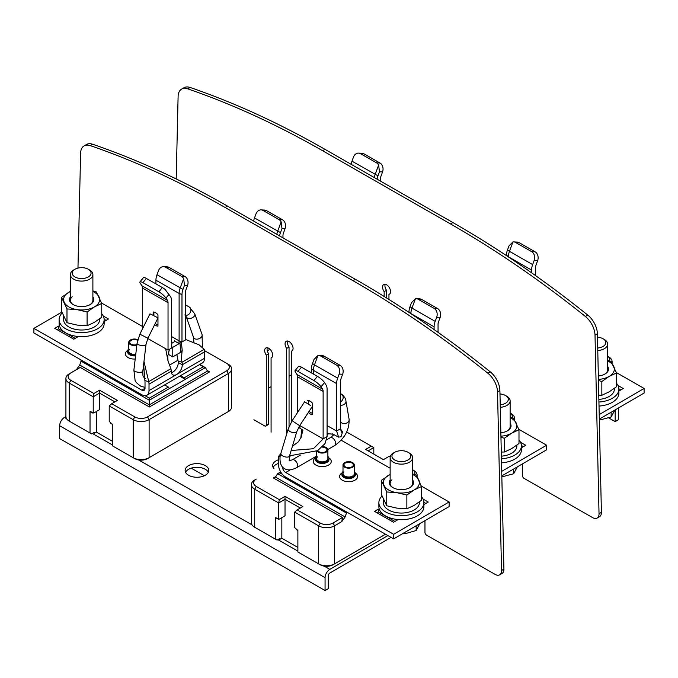 <?xml version="1.0" encoding="UTF-8"?>
<svg xmlns="http://www.w3.org/2000/svg" width="678" height="678" viewBox="0 0 678 678"><rect width="100%" height="100%" fill="white"/><g stroke="black" fill="none" stroke-linecap="round" stroke-linejoin="round"><path stroke-width="1.02" d="M386.536 297.956L386.536 290.277A5.627 3.263 59.8 0 1 384.935 285.684A5.627 3.263 59.8 0 1 385.18 284.251M597.165 518.051L599.547 516.661A9.009 5.221 -120.2 0 0 601.403 512.348L597.394 333.762A16.882 9.789 -120.2 0 0 587.75 315.084A969.65 562.215 -120.2 0 0 452.887 222.554L324.982 149.338A969.65 562.215 -120.2 0 0 190.12 87.47A16.882 9.789 -120.2 0 0 183.967 87.742L181.585 89.123A16.882 9.789 59.8 0 1 187.738 88.852A969.65 562.215 59.8 0 1 322.601 150.719L450.506 223.935A969.65 562.215 59.8 0 1 585.377 316.473A16.882 9.789 59.8 0 1 595.013 335.152L599.03 513.738A9.009 5.221 59.8 0 1 597.165 518.051A9.009 5.221 59.8 0 1 592.631 517.619L524.052 478.363A2.254 1.305 59.8 0 1 522.458 475.609L522.458 463.879M176.195 178.941L178.102 96.496A16.882 9.789 59.8 0 1 181.585 89.123M388.952 299.473L388.952 294.405A5.627 3.263 -120.2 0 0 389.392 294.218A5.627 3.263 -120.2 0 0 390.553 291.642A5.627 3.263 -120.2 0 0 388.079 285.98A5.627 3.263 -120.2 0 0 383.723 284.489A5.627 3.263 -120.2 0 0 382.561 287.065A5.627 3.263 -120.2 0 0 384.155 291.659L384.155 296.472M388.952 294.405L389.765 293.93M386.536 290.277L384.155 291.659M271.081 432.183L271.081 357.891A5.627 3.263 -120.2 0 0 271.514 357.704A5.627 3.263 -120.2 0 0 272.675 355.128A5.627 3.263 -120.2 0 0 270.208 349.467A5.627 3.263 -120.2 0 0 265.852 347.975A5.627 3.263 -120.2 0 0 264.683 350.551A5.627 3.263 -120.2 0 0 266.284 355.145L266.284 424.996A2.254 1.305 59.8 0 1 265.818 426.03L268.191 424.648A2.254 1.305 -120.2 0 0 268.658 423.614L268.658 353.755A5.627 3.263 59.8 0 1 267.064 349.162A5.627 3.263 59.8 0 1 267.301 347.738M289.048 426.555L289.048 347.043A5.627 3.263 59.8 0 1 287.447 342.449A5.627 3.263 59.8 0 1 287.684 341.017M499.678 574.817L502.051 573.435A9.009 5.221 -120.2 0 0 503.915 569.122L499.898 390.536A16.882 9.789 -120.2 0 0 490.262 371.858A969.65 562.215 -120.2 0 0 355.399 279.319L227.494 206.104A969.65 562.215 -120.2 0 0 92.623 144.236A16.882 9.789 -120.2 0 0 86.479 144.507L84.097 145.897A16.882 9.789 59.8 0 1 90.25 145.617A969.65 562.215 59.8 0 1 225.113 207.485L353.018 280.709A969.65 562.215 59.8 0 1 487.88 373.239A16.882 9.789 59.8 0 1 497.525 391.918L501.534 570.503A9.009 5.221 59.8 0 1 499.678 574.817A9.009 5.221 59.8 0 1 495.143 574.393L426.564 535.128A2.254 1.305 59.8 0 1 424.962 532.383L424.962 520.645M77.962 268.09L80.606 153.262A16.882 9.789 59.8 0 1 84.097 145.897M310.583 372.417A5.627 3.263 -120.2 0 0 308.321 371.12M291.464 421.767L291.464 351.17A5.627 3.263 -120.2 0 0 291.896 350.992A5.627 3.263 -120.2 0 0 293.066 348.416A5.627 3.263 -120.2 0 0 290.591 342.746A5.627 3.263 -120.2 0 0 286.235 341.263A5.627 3.263 -120.2 0 0 285.065 343.839A5.627 3.263 -120.2 0 0 286.667 348.424L286.667 434.064M265.818 426.03A2.254 1.305 59.8 0 1 264.683 425.92L253.894 419.741M291.464 351.17L292.277 350.704M289.048 347.043L286.667 348.424M271.081 357.891L271.886 357.416M268.658 353.755L266.284 355.145M65.91 416.589L64.418 417.453A6.755 3.882 119.8 0 0 59.664 425.742L59.664 438.607L325.067 590.53L328.237 588.69L328.237 575.817A2.254 1.297 119.8 0 1 329.822 573.054L391.045 537.408M185.569 472.278A11.823 6.822 180 0 1 205.273 469.269A11.823 6.822 180 0 1 208.332 472.278M273.098 467.464A11.823 6.822 180 0 1 278.522 463.413M387.858 535.586L329.822 569.376A6.755 3.882 -60.2 0 0 325.067 577.664L325.067 590.53M615.166 409.893L615.166 421.614L618.336 419.767L618.336 408.046M615.166 421.614L608.708 417.919M205.273 465.591A11.823 6.822 0 0 0 192.408 464.142A11.823 6.822 0 0 0 185.136 470.439A11.823 6.822 0 0 0 188.628 475.286A11.823 6.822 0 0 0 201.502 476.736A11.823 6.822 0 0 0 208.773 470.439A11.823 6.822 0 0 0 205.273 465.591M278.522 459.735A11.823 6.822 0 0 0 272.658 465.625A11.823 6.822 0 0 0 273.988 468.769M191.213 468.151L204.442 475.719M607.632 356.289A9.009 5.204 180 0 1 609.564 360.95M608.793 356.933L608.759 356.916A11.255 6.5 180 0 1 608.793 356.933A11.255 6.5 180 0 1 612.09 361.535A11.255 6.5 180 0 1 611.878 362.781M507.483 249.97L509.466 251.326L512.932 241.927L508.983 245.919L507.483 249.97A11.704 6.729 119.8 0 0 506.474 255.14L506.474 255.631M531.577 272.785L531.577 270.064A12.382 7.119 -60.2 0 1 532.645 264.598L509.466 251.326A12.382 7.119 119.8 0 0 508.398 256.793L508.398 256.903M512.932 241.927A6.755 5.305 92.9 0 1 513.704 241.893A6.755 5.305 92.9 0 1 515.636 242.478L531.628 251.631A6.755 5.305 92.9 0 1 534.145 260.538L537.62 260.716A6.755 5.305 -87.1 0 0 535.103 251.801L519.119 242.656A6.755 5.305 -87.1 0 0 517.178 242.071L513.704 241.893M537.62 260.716L536.129 264.776A6.755 3.882 119.8 0 0 535.544 267.751L535.544 275.59M532.645 264.598L534.145 260.538M599.208 414.589L644.1 388.452L644.1 393.045L599.31 419.123M644.1 388.452L616.327 372.553M617.997 385.494L623.243 388.502L619.438 390.714L618.887 390.401M618.878 388.757L620.853 389.892M598.852 347.865A9.433 5.441 180 0 1 597.708 348A9.433 5.441 0 0 0 605.801 342.61A9.433 5.441 0 0 0 605.471 341.178A9.433 5.441 0 0 0 597.471 337.203A9.433 5.441 180 0 1 603.039 338.763A9.433 5.441 180 0 1 598.852 347.865M603.039 338.763L604.335 339.509A11.255 6.5 180 0 1 607.632 344.102A11.255 6.5 180 0 1 599.335 350.373A11.255 6.5 180 0 1 597.767 350.551M599.335 420.123L611.141 416.995L611.141 412.232M611.141 416.995L614.793 410.114M599.013 406.071A22.518 13.001 0 0 0 618.887 393.164L618.887 389.121A22.518 13.001 180 0 1 598.928 402.037M616.488 383.273A22.518 13.001 180 0 1 618.887 389.121M598.869 399.418A18.009 10.399 0 0 0 614.387 389.121L614.387 388.367M607.632 360.416L611.014 361.382L616.488 372.968L616.488 386.748L609.166 391.842L601.844 395.282L601.844 381.494L598.445 380.528M616.488 372.968L609.166 376.4L601.844 381.494M598.776 395.223L601.844 395.282M607.632 360.959A18.009 10.399 180 0 1 613.751 366.349A18.009 10.399 180 0 1 609.166 376.4A18.009 10.399 180 0 1 598.42 379.409M598.343 376.01A12.162 7.017 0 0 0 604.971 374.044A12.162 7.017 0 0 0 605.005 374.019A12.162 7.017 0 0 0 607.632 366.425M604.64 374.231A11.255 6.5 0 0 0 607.632 369.815L607.632 344.102M377.112 179.17A11.704 6.729 -60.2 0 1 377.977 175.839L379.477 171.788L378.638 165.051A6.755 5.305 92.9 0 0 376.544 162.847L380.019 163.025A6.755 5.305 -87.1 0 1 382.536 171.941L381.036 176A6.755 3.882 119.8 0 0 380.46 178.975L380.46 181.094M374.307 177.568A12.382 7.119 -60.2 0 1 375.163 174.449L378.638 165.051M358.62 153.118L362.094 153.296A6.755 5.305 -87.1 0 1 364.035 153.872L360.552 153.703A6.755 5.305 92.9 0 0 358.62 153.118A6.755 5.305 92.9 0 0 353.475 157.118L351.984 161.178A12.382 7.119 119.8 0 0 351.128 164.296M364.035 153.872L380.019 163.025M360.552 153.703L376.544 162.847M510.136 413.055A9.009 5.204 180 0 1 512.076 417.716M511.297 413.707L511.263 413.682A11.255 6.5 180 0 1 511.297 413.707A11.255 6.5 180 0 1 514.594 418.301A11.255 6.5 180 0 1 514.39 419.546M409.995 306.744L411.97 308.092L415.445 298.701L411.487 302.685L409.995 306.744A11.704 6.729 119.8 0 0 408.987 311.914L408.987 312.397M434.09 329.55L434.09 326.83A12.382 7.119 -60.2 0 1 435.157 321.364L411.97 308.092A12.382 7.119 119.8 0 0 410.91 313.558L410.91 313.677M415.445 298.701A6.755 5.305 92.9 0 1 416.216 298.667A6.755 5.305 92.9 0 1 418.148 299.244L434.14 308.397A6.755 5.305 92.9 0 1 436.657 317.312L440.132 317.49A6.755 5.305 -87.1 0 0 437.615 308.575L421.623 299.422A6.755 5.305 -87.1 0 0 419.69 298.845L416.216 298.667M440.132 317.49L438.632 321.541A6.755 3.882 119.8 0 0 438.056 324.525L438.056 332.364M435.157 321.364L436.657 317.312M501.72 471.354L546.612 445.217L546.612 449.811L501.822 475.897M546.612 445.217L518.84 429.318M520.509 442.268L525.755 445.268L521.95 447.488L521.399 447.166M521.39 445.531L523.365 446.658M501.364 404.63A9.433 5.441 180 0 1 500.22 404.766A9.433 5.441 0 0 0 508.314 399.376A9.433 5.441 0 0 0 507.983 397.944A9.433 5.441 0 0 0 499.974 393.969A9.433 5.441 180 0 1 505.551 395.528A9.433 5.441 180 0 1 501.364 404.63M505.551 395.528L506.839 396.274A11.255 6.5 180 0 1 510.136 400.868A11.255 6.5 180 0 1 501.839 407.139A11.255 6.5 180 0 1 500.279 407.317M501.839 476.888L513.653 473.761L513.653 469.007M513.653 473.761L517.297 466.879M501.525 462.837A22.518 13.001 0 0 0 521.399 449.929L521.399 445.887A22.518 13.001 180 0 1 501.432 458.803M518.992 440.047A22.518 13.001 180 0 1 521.399 445.887M501.373 456.184A18.009 10.399 0 0 0 516.89 445.887L516.89 445.141M510.136 417.19L513.526 418.148L518.992 429.733L518.992 443.522L511.67 448.616L504.347 452.048L504.347 438.259L500.949 437.293M518.992 429.733L511.67 433.174L504.347 438.259M501.279 451.997L504.347 452.048M510.136 417.733A18.009 10.399 180 0 1 516.263 423.114A18.009 10.399 180 0 1 511.67 433.174A18.009 10.399 180 0 1 500.923 436.183M500.847 432.776A12.162 7.017 0 0 0 507.483 430.81A12.162 7.017 0 0 0 507.517 430.793A12.162 7.017 0 0 0 510.136 423.199M507.152 430.996A11.255 6.5 0 0 0 510.136 426.581L510.136 400.868M291.464 374.798L289.048 376.205M271.081 386.672L268.658 388.079M267.285 350.823L269.997 349.246M279.616 235.944A11.704 6.729 -60.2 0 1 280.489 232.613L281.989 228.554L281.141 221.816A6.755 5.305 92.9 0 0 279.048 219.621L282.531 219.799A6.755 5.305 -87.1 0 1 285.048 228.715L283.548 232.766A6.755 3.882 119.8 0 0 282.963 235.749L282.963 237.859M276.819 234.342A12.382 7.119 -60.2 0 1 277.675 231.215L281.141 221.816M261.123 209.892L264.606 210.07A6.755 5.305 -87.1 0 1 266.539 210.646L263.064 210.468A6.755 5.305 92.9 0 0 261.123 209.892A6.755 5.305 92.9 0 0 255.987 213.892L254.487 217.943A12.382 7.119 119.8 0 0 253.631 221.07M266.539 210.646L282.531 219.799M263.064 210.468L279.048 219.621M373.807 454.116L373.807 447.573L371.298 446.132L365.62 449.429L383.46 459.642L389.13 456.336L390.197 456.955M373.807 447.573L368.137 450.87M371.298 446.132L348.238 432.928A9.009 5.204 180 0 0 346.594 432.191M334.517 563.893L332.983 564.774A9.009 5.204 0 0 1 332.957 564.791A9.009 5.204 0 0 1 320.245 564.808L297.879 551.994L297.879 530.484L294.676 527.594L294.676 512.11L297.184 509.881L302.854 506.576L285.023 496.364L279.353 499.669L278.692 502.957L254.708 489.228A11.255 6.5 180 0 1 251.377 484.617A11.255 6.5 180 0 1 254.64 480.041L256.242 479.117A9.009 5.204 180 0 0 256.292 486.465L279.353 499.669M254.64 480.041L256.242 479.117M412.648 469.803L413.809 470.473A11.255 6.5 180 0 0 413.775 470.456L412.648 469.803A9.009 5.204 180 0 1 414.589 474.49M297.184 509.881L320.245 523.077A9.009 5.204 180 0 0 332.983 523.043L342.466 517.526L273.361 477.973L275.87 476.507M294.676 512.11L318.66 525.84L320.245 523.077M332.983 523.043L334.585 525.797A11.255 6.5 180 0 1 318.66 525.84L318.66 563.893A11.255 6.5 0 0 0 334.551 563.876A11.255 6.5 0 0 0 334.585 563.85L385.477 534.222M334.585 563.85L334.585 525.797L341.797 521.594L345.127 516.958L346.797 512.076M282.429 474.312L279.794 472.803L280.87 472.185M279.794 472.803L277.658 473.676L280.7 471.905M346.195 512.915L277.658 473.676L275.497 477.1L345.127 516.958M341.797 521.594L342.466 517.526M273.361 477.973L275.497 477.1M413.809 470.473A11.255 6.5 180 0 1 417.106 475.066A11.255 6.5 180 0 1 416.894 476.32M256.242 528.17A9.009 5.204 0 0 0 256.267 528.187A9.009 5.204 0 0 0 256.292 528.196L254.674 527.264A11.255 6.5 0 0 0 254.708 527.281L277.082 540.095L254.708 527.281L254.708 489.228L256.292 486.465M297.879 547.434L281.836 538.247L279.853 539.4L279.853 538.485L277.082 540.095M320.245 564.808L297.879 551.994M251.377 484.617L251.377 522.67A11.255 6.5 0 0 0 254.674 527.264M285.023 496.364L285.031 515.814L279.48 519.043L275.488 517.67L275.488 539.18M275.488 517.67L277.09 518.585M281.836 538.247L281.836 517.67M278.692 518.441L278.692 502.957L285.031 499.262L300.354 508.034M279.48 519.043L278.099 519.17M296.278 529.569L297.879 530.493M279.853 539.4L279.056 538.942M282.514 466.922L282.514 467.006A4.5 2.61 -120.2 0 0 285.718 472.515L393.638 534.298L449.116 501.983L449.116 506.585L393.638 538.891L393.638 534.298M393.638 538.891L285.718 477.117A10.128 5.873 59.8 0 1 278.522 464.718L278.522 458.286A11.255 6.526 59.8 0 1 278.794 456.065L280.073 457.192M322.542 389.138L321.041 386.833A6.755 1.568 39.4 0 0 313.965 380.57L297.981 371.417A6.755 1.568 39.4 0 0 295.04 370.646A6.755 1.568 39.4 0 0 295.464 372.188L296.964 374.502L322.542 389.138A6.755 3.882 119.8 0 1 323.126 391.443L323.126 438.878L313.38 448.743L291.159 450.497M280.853 453.514L278.794 456.065M301.659 429.36L300.803 438.437L302.922 430.157L299.888 428.225L299.939 425.606L323.126 438.878L327.084 436.564L325.033 443.556L317.643 450.641L289.565 455.819M300.803 438.437L301.134 436.674M312.499 363.51L314.482 364.866L317.957 355.467L313.999 359.459L312.499 363.51A11.704 6.729 119.8 0 0 311.49 368.679L311.49 372.934M327.084 425.581L336.602 431.03L336.602 383.604A12.382 7.119 -60.2 0 1 337.661 378.138L314.482 364.866A12.382 7.119 119.8 0 0 313.414 370.332L313.414 374.036M317.957 355.467A6.755 5.305 92.9 0 1 318.719 355.433A6.755 5.305 92.9 0 1 320.66 356.009L336.644 365.162A6.755 5.305 92.9 0 1 339.161 374.078L342.644 374.256A6.755 5.305 -87.1 0 0 340.127 365.34L324.135 356.187A6.755 5.305 -87.1 0 0 322.203 355.611L318.719 355.433M342.644 374.256L341.144 378.307A6.755 3.882 119.8 0 0 340.559 381.29L340.559 428.725L341.348 432.225L342.568 431.903L340.559 428.971M337.661 378.138L339.161 374.078M340.559 428.725L336.602 431.03L338.627 437.149L341.034 436.742L342.568 431.903M449.116 501.983L421.352 486.092M390.138 468.218L341.195 440.208A4.5 2.61 59.8 0 1 341.153 440.183M396.13 519.34L397.35 520.034L393.545 522.255L374.519 511.365L378.324 509.144L379.544 509.848M423.013 499.033L428.259 502.042L424.462 504.254L423.903 503.94M327.084 436.564L327.084 389.138A12.382 7.119 -60.2 0 0 326.016 384.918L324.525 382.604A6.755 1.568 -140.6 0 0 317.448 376.349L301.456 367.196A6.755 1.568 -140.6 0 0 299.362 366.289L298.235 366.764M296.964 374.502A6.755 3.882 -60.2 0 1 297.54 376.799L297.54 412.521M308.321 412.538A7.772 4.5 -120.2 0 0 310.016 413.817A7.772 4.5 -120.2 0 0 312.414 414.555L312.414 403.13A7.772 4.5 -120.2 0 0 310.041 401.147A7.772 4.5 -120.2 0 0 310.016 401.13A7.772 4.5 -120.2 0 0 307.617 400.384L308.329 400.91A6.755 3.915 59.8 0 1 310.405 401.368M312.414 413.182A6.755 3.915 59.8 0 1 310.727 412.571A6.755 3.915 59.8 0 1 309.117 411.334M308.329 404.029L308.329 400.91M376.909 512.729L378.324 511.907L378.324 509.144M378.324 511.907L394.96 521.433M423.894 502.296L425.877 503.432M327.881 456.48A6.755 3.898 180 0 1 329.008 458.642A6.755 3.898 180 0 1 327.05 461.387A6.755 3.898 180 0 1 319.677 462.243A6.755 3.898 180 0 1 315.499 458.642A6.755 3.898 180 0 1 316.618 456.48M354.255 471.583A6.755 3.898 180 0 1 355.382 473.744A6.755 3.898 180 0 1 353.424 476.49A6.755 3.898 180 0 1 346.06 477.346A6.755 3.898 180 0 1 341.873 473.744A6.755 3.898 180 0 1 343 471.583M327.881 458.642A5.627 3.246 180 0 1 326.245 460.93A5.627 3.246 180 0 1 320.109 461.642A5.627 3.246 180 0 1 316.618 458.642A5.627 3.246 180 0 1 317.592 456.811M354.255 473.744A5.627 3.246 180 0 1 352.628 476.032A5.627 3.246 180 0 1 346.483 476.744A5.627 3.246 180 0 1 343 473.744A5.627 3.246 180 0 1 343.975 471.913M310.388 405.419L304.625 401.791L310.388 405.419M322.77 446.582A5.627 3.246 180 0 1 326.211 447.505A5.627 3.246 180 0 1 327.881 449.819A5.627 3.246 180 0 1 324.415 452.819A5.627 3.246 180 0 1 318.287 452.124A5.627 3.246 180 0 1 317.007 451.006M317.779 450.556A4.653 2.687 0 0 0 318.974 451.726A4.653 2.687 0 0 0 324.042 452.294A4.653 2.687 0 0 0 326.906 449.819A4.653 2.687 0 0 0 325.525 447.904A4.653 2.687 0 0 0 322.245 447.133M352.594 462.608A5.627 3.246 180 0 1 354.255 464.913A5.627 3.246 180 0 1 350.797 467.913A5.627 3.246 180 0 1 344.67 467.227A5.627 3.246 180 0 1 343 464.913A5.627 3.246 180 0 1 346.466 461.913A5.627 3.246 180 0 1 352.594 462.608M345.356 466.828A4.653 2.687 0 0 0 350.424 467.396A4.653 2.687 0 0 0 353.28 464.913A4.653 2.687 0 0 0 351.907 463.006A4.653 2.687 0 0 0 346.839 462.438A4.653 2.687 0 0 0 343.975 464.913A4.653 2.687 0 0 0 345.356 466.828M403.868 461.396A9.433 5.441 180 0 1 393.232 458.879A9.433 5.441 180 0 1 394.723 452.294A9.433 5.441 180 0 1 398.91 450.895A9.433 5.441 180 0 1 408.063 452.294A9.433 5.441 180 0 1 403.868 461.396M408.063 452.294L409.351 453.04A11.255 6.5 180 0 1 412.648 457.642A11.255 6.5 180 0 1 404.351 463.913A11.255 6.5 180 0 1 390.138 457.642A11.255 6.5 180 0 1 393.435 453.04L394.723 452.294M402.342 533.823L406.13 533.425L416.165 530.535L416.165 525.772M416.165 530.535L419.809 523.653M392.291 457.574A9.433 5.441 0 0 0 402.639 461.54A9.433 5.441 0 0 0 410.817 456.15A9.433 5.441 0 0 0 410.487 454.718A9.433 5.441 0 0 0 400.139 450.751A9.433 5.441 0 0 0 391.96 456.15A9.433 5.441 0 0 0 392.291 457.574M378.875 502.652L378.875 506.703A22.518 13.001 0 0 0 385.536 515.933A22.518 13.001 0 0 0 410.054 518.695A22.518 13.001 0 0 0 423.903 506.703L423.903 502.652A22.518 13.001 180 0 1 410.054 514.653A22.518 13.001 180 0 1 385.536 511.89A22.518 13.001 180 0 1 378.875 502.652A22.518 13.001 180 0 1 381.994 496.059M421.504 496.813A22.518 13.001 180 0 1 423.903 502.652M383.384 499.406L383.384 502.652A18.009 10.399 0 0 0 388.706 510.042A18.009 10.399 0 0 0 408.317 512.254A18.009 10.399 0 0 0 419.402 502.652L419.402 501.906M412.648 473.956L416.038 474.922L421.504 486.507L421.504 500.288L414.182 505.381L406.859 508.814L406.859 495.033L396.808 492.677L386.748 491.974L386.748 505.763L396.808 508.119L406.859 508.814M421.504 486.507L414.182 489.94L406.859 495.033M386.748 491.974L381.282 480.388L381.282 494.177L386.748 505.763M381.282 480.388L390.138 474.439M412.648 474.498A18.009 10.399 180 0 1 418.767 479.88A18.009 10.399 180 0 1 414.182 489.94A18.009 10.399 180 0 1 396.808 492.677A18.009 10.399 180 0 1 384.011 485.355A18.009 10.399 180 0 1 388.604 475.295A18.009 10.399 180 0 1 390.138 474.498M390.138 479.965A12.162 7.017 0 0 0 392.791 487.584A12.162 7.017 0 0 0 409.987 487.584A12.162 7.017 0 0 0 410.029 487.558A12.162 7.017 0 0 0 412.648 479.965M409.656 487.762A11.255 6.5 0 0 0 412.648 483.355L412.648 457.642M391.96 479.804A11.255 6.5 0 0 0 390.138 483.355A11.255 6.5 0 0 0 393.121 487.762M96.369 411.512L96.369 432.081L112.412 441.268M96.369 432.081L94.386 433.234L93.589 432.776M114.887 401.868L99.564 393.104L99.564 409.648L94.022 412.877L90.03 411.512L90.03 433.013L70.826 422.038A9.009 5.204 0 0 1 70.8 422.021L69.207 421.097A11.255 6.5 0 0 0 69.241 421.123L69.241 383.062L93.225 396.791L93.886 393.503L99.556 390.197L99.564 393.104L93.225 396.791L93.225 412.275M112.412 445.827L134.786 458.642L112.412 445.827L112.412 424.318L109.217 421.428L109.217 405.944L111.726 403.715L117.396 400.41L99.556 390.197M207.154 370.442L209.655 371.875L149.355 406.986L80.258 367.434L70.775 372.951A9.009 5.204 180 0 0 70.826 380.307L93.886 393.503M94.022 412.877L92.632 413.004L90.03 411.512M91.632 412.427L92.632 413.004M94.386 433.234L94.386 432.318L91.615 433.928L90.03 433.013M112.412 424.326L110.811 423.403M111.726 403.715L134.786 416.911A9.009 5.204 180 0 0 147.516 416.885L226.783 370.73A9.009 5.204 180 0 0 226.749 363.391L228.342 364.306A11.255 6.5 180 0 1 231.639 368.908A11.255 6.5 180 0 1 228.376 373.485L226.783 370.73M109.217 405.944L133.193 419.674L134.786 416.911M226.749 363.391A9.009 5.204 180 0 0 226.723 363.374L204.434 350.611M81.394 360.154L79.724 365.035L76.394 369.671L70.775 372.951M199.502 364.611L203.222 366.739L184.204 377.816L180.475 375.688M184.204 377.816L185.297 379.358L179.678 376.146M203.222 366.739L205.366 367.603L185.272 379.299M199.815 364.425L205.366 367.603L207.519 371.01L149.346 404.885L149.338 400.223L80.792 360.984M185.297 379.358L149.338 400.223L149.329 398.122L145.109 395.715M209.655 371.875L207.519 371.01M149.355 406.986L149.346 404.885L79.724 365.035M80.258 367.434L76.394 369.671M70.826 380.307L69.241 383.062A11.255 6.5 180 0 1 65.91 378.451A11.255 6.5 180 0 1 69.173 373.875M65.91 378.451L65.91 416.504A11.255 6.5 0 0 0 69.207 421.097M91.615 433.928L70.826 422.038M134.786 458.642A9.009 5.204 0 0 0 147.49 458.625A9.009 5.204 0 0 0 147.516 458.608L149.084 457.709A11.255 6.5 0 0 0 149.118 457.684L228.376 411.538A11.255 6.5 0 0 0 231.639 406.961L231.639 368.908M147.516 416.885L149.118 419.631A11.255 6.5 180 0 1 133.193 419.674L133.193 457.726A11.255 6.5 0 0 0 149.084 457.709M149.118 457.684L149.118 419.631L228.376 373.485L228.376 411.538M226.783 363.408L228.308 364.289A11.255 6.5 180 0 1 228.342 364.306M169.424 388.528L168.347 387.045L149.329 398.122M168.347 387.045L164.627 384.918M101.581 303.049L142.456 326.44M143.973 361.51L148.745 381.621A11.255 6.526 59.8 0 1 149.016 384.155L149.016 390.587A10.128 5.873 59.8 0 1 146.923 395.223L202.4 362.916A10.128 5.873 -120.2 0 0 204.502 358.281L204.502 351.848A11.255 6.526 -120.2 0 0 204.222 349.314L182.035 362.238A11.255 6.526 59.8 0 1 182.306 364.772A7.882 4.534 119.8 0 1 176.755 374.434L204.502 358.281M185.475 339.432L198.959 344.788L204.222 349.314M171.526 336.534L179.111 340.881L178.856 343.593L180.407 342.848L179.975 343.136L180.789 352.221L182.213 350.373L181.382 342.356M183.136 341.305L180.407 342.848M182.213 350.373L181.975 352.136C181.492 357.204 181.509 360.569 182.035 362.238L178.17 361.213L176.839 354.518M180.992 352.094L181.975 352.136M171.39 372.747A7.882 4.534 -60.2 0 0 172.763 372.146A7.882 4.534 -60.2 0 0 178.306 362.484A5.627 3.263 -120.2 0 0 178.17 361.213M146.923 395.223A10.128 5.873 59.8 0 1 141.821 394.74L33.9 332.966L33.9 328.372L141.821 390.147A4.5 2.61 -120.2 0 0 144.083 390.359A4.5 2.61 -120.2 0 0 145.016 388.299L145.016 381.867A5.627 3.263 -120.2 0 0 144.88 380.604L148.745 381.621L170.932 368.696A11.255 6.526 -120.2 0 1 171.212 371.23A7.882 4.534 119.8 0 0 172.839 374.841A7.882 4.534 119.8 0 0 176.755 374.434L149.016 390.587M169.483 349.255L167.729 356.187L168.042 361.086L170.932 368.696M147.762 338.491L165.644 348.729L168.042 361.086M165.644 348.729L168.034 350.102L171.526 348.068L171.526 300.642A11.704 6.729 -60.2 0 0 170.517 296.642L165.068 289.413A6.755 1.568 -140.6 0 0 162.364 287.565L146.372 278.421A6.755 1.568 -140.6 0 0 143.439 277.641L139.956 281.87A6.755 1.568 39.4 0 1 142.897 282.641L158.881 291.794A6.755 1.568 39.4 0 1 165.957 298.057L169.017 294.337M139.956 281.87A6.755 1.568 39.4 0 0 140.38 283.412L141.871 285.726L167.458 300.362A6.755 3.882 119.8 0 1 168.034 302.668L168.034 350.102M167.458 300.362L165.957 298.057M141.871 285.726A6.755 3.882 -60.2 0 1 142.456 288.023L142.456 328.94M154.601 324.754A7.772 4.5 -120.2 0 0 155.567 325.406A7.772 4.5 -120.2 0 0 157.966 326.143L157.966 314.728A7.772 4.5 -120.2 0 0 155.593 312.736A7.772 4.5 -120.2 0 0 155.567 312.719A7.772 4.5 -120.2 0 0 153.169 311.982L153.169 315.253M143.626 364.391L144.88 380.604M61.876 312.083L33.9 328.372M103.251 315.99L108.497 318.991L104.692 321.211L104.141 320.897M76.368 336.296L77.589 336.991L73.783 339.212L54.757 328.322L58.562 326.101L59.783 326.804M178.856 343.593L174.449 340.839L174.543 341.67M181.984 341.975L179.111 340.881L179.111 293.455A12.382 7.119 -60.2 0 1 180.179 287.981L183.653 278.59A6.755 5.305 92.9 0 0 181.56 276.387L185.035 276.565A6.755 5.305 -87.1 0 1 187.552 285.48L186.06 289.531A6.755 3.882 119.8 0 0 185.475 292.515L185.475 339.949L181.984 341.975L181.984 294.549A11.704 6.729 -60.2 0 1 182.992 289.379L184.492 285.328L183.653 278.59M155.932 283.887L155.932 280.184A12.382 7.119 119.8 0 1 156.999 274.717L182.992 289.379M163.635 266.657L167.119 266.835A6.755 5.305 -87.1 0 1 169.051 267.412L165.568 267.234A6.755 5.305 92.9 0 0 163.635 266.657A6.755 5.305 92.9 0 0 158.499 270.658L156.999 274.717M169.051 267.412L185.035 276.565M165.568 267.234L181.56 276.387M171.526 346.619L172.771 347.331L179.975 343.136M171.526 343.441L174.432 341.746L174.449 340.839L174.432 341.746M180.789 352.221L172.771 356.891L172.771 347.331M168.78 351.272L168.78 354.602L172.771 356.891M104.132 319.253L106.107 320.389M57.147 329.686L58.562 328.864L58.562 326.101M58.562 328.864L75.199 338.381M135.685 354.925A6.755 3.898 180 0 1 127.633 351.102A6.755 3.898 180 0 1 128.761 348.95M157.966 324.77A6.755 3.915 59.8 0 1 156.279 324.16A6.755 3.915 59.8 0 1 155.254 323.448M153.169 311.982L153.881 312.499L153.881 315.609M153.881 312.499A6.755 3.915 59.8 0 1 155.957 312.956M135.761 354.255A5.627 3.246 180 0 1 128.761 351.102A5.627 3.246 180 0 1 129.735 349.272M147.906 338.203L158.016 317.897L151.508 314.473L149.957 313.88L139.846 334.186L147.906 338.203L145.999 344.432A4.5 1.559 -173.2 0 1 143.16 345.534A4.5 1.559 -173.2 0 1 138.38 344.687A4.5 1.559 -173.2 0 1 137.058 343.373L133.88 370.154A4.5 1.559 6.8 0 0 135.202 371.468A4.5 1.559 6.8 0 0 139.99 372.315A4.5 1.559 6.8 0 0 142.821 371.213L145.999 344.432M136.837 345.204A5.627 3.246 180 0 1 130.422 344.585A5.627 3.246 180 0 1 128.761 342.28A5.627 3.246 180 0 1 131.871 339.373A5.627 3.246 180 0 1 137.761 339.678M137.6 340.331A4.653 2.687 0 0 0 132.557 339.805A4.653 2.687 0 0 0 129.735 342.28A4.653 2.687 0 0 0 131.108 344.187A4.653 2.687 0 0 0 136.914 344.534M84.106 278.353A9.433 5.441 180 0 1 73.47 275.836A9.433 5.441 180 0 1 74.961 269.251A9.433 5.441 180 0 1 79.148 267.852A9.433 5.441 180 0 1 88.293 269.251A9.433 5.441 180 0 1 84.106 278.353M88.293 269.251L89.589 269.997A11.255 6.5 180 0 1 92.886 274.598A11.255 6.5 180 0 1 84.589 280.861A11.255 6.5 180 0 1 70.368 274.598A11.255 6.5 180 0 1 73.665 269.997L74.961 269.251M72.529 274.531A9.433 5.441 0 0 0 82.877 278.497A9.433 5.441 0 0 0 91.055 273.098A9.433 5.441 0 0 0 90.725 271.675A9.433 5.441 0 0 0 80.377 267.708A9.433 5.441 0 0 0 72.199 273.098A9.433 5.441 0 0 0 72.529 274.531M59.113 319.609L59.113 323.66A22.518 13.001 0 0 0 65.774 332.89A22.518 13.001 0 0 0 90.284 335.652A22.518 13.001 0 0 0 104.141 323.66L104.141 319.609A22.518 13.001 180 0 1 90.284 331.61A22.518 13.001 180 0 1 65.774 328.847A22.518 13.001 180 0 1 59.113 319.609A22.518 13.001 180 0 1 62.232 313.007M101.742 313.77A22.518 13.001 180 0 1 104.141 319.609M63.613 316.363L63.613 319.609A18.009 10.399 0 0 0 68.944 326.999A18.009 10.399 0 0 0 88.555 329.211A18.009 10.399 0 0 0 99.641 319.609L99.641 318.863M92.886 290.913L96.268 291.879L101.742 303.464L101.742 317.245L94.42 322.338L87.098 325.771L87.098 311.99L77.038 309.634L66.986 308.931L66.986 322.72L77.038 325.076L87.098 325.771M101.742 303.464L94.42 306.897L87.098 311.99M66.986 308.931L61.512 297.345L61.512 311.134L66.986 322.72M61.512 297.345L70.368 291.396M92.886 291.455A18.009 10.399 180 0 1 99.005 296.837A18.009 10.399 180 0 1 94.42 306.897A18.009 10.399 180 0 1 77.038 309.634A18.009 10.399 180 0 1 64.249 302.312A18.009 10.399 180 0 1 68.834 292.252A18.009 10.399 180 0 1 70.368 291.455M70.368 296.922A12.162 7.017 0 0 0 73.029 304.541A12.162 7.017 0 0 0 90.225 304.541A12.162 7.017 0 0 0 90.259 304.515A12.162 7.017 0 0 0 92.886 296.922M89.894 304.719A11.255 6.5 0 0 0 92.886 300.312L92.886 274.598M72.199 296.761A11.255 6.5 0 0 0 70.368 300.312A11.255 6.5 0 0 0 73.36 304.719M190.12 87.47L187.738 88.852M324.982 149.338L322.601 150.719M450.506 223.935L452.887 222.554M587.75 315.084L585.377 316.473M597.394 333.762L595.013 335.152M599.03 513.738L601.403 512.348M92.623 144.236L90.25 145.617M227.494 206.104L225.113 207.485M353.018 280.709L355.399 279.319M490.262 371.858L487.88 373.239M499.898 390.536L497.525 391.918M501.534 570.503L503.915 569.122M266.284 424.996L268.658 423.614M325.067 577.664L59.664 425.742M64.418 417.453L66.563 418.682M92.403 433.471L112.412 444.929M138.659 459.955L252.03 524.848M277.87 539.637L297.879 551.095M324.126 566.113L329.822 569.376M531.577 270.064L508.398 256.793L506.474 255.14M519.119 242.656L515.636 242.478M531.628 251.631L535.103 251.801M379.477 171.788L382.536 171.941M351.984 161.178L377.977 175.839M434.09 326.83L410.91 313.558L408.987 311.914M421.623 299.422L418.148 299.244M434.14 308.397L437.615 308.575M281.989 228.554L285.048 228.715M254.487 217.943L280.489 232.613M336.602 383.604L313.414 370.332L311.49 368.679M324.135 356.187L320.66 356.009M336.644 365.162L340.127 365.34M290.32 469.837L285.718 472.515M315.626 457.87A9.009 5.204 0 0 0 316.016 465.15A9.009 5.204 0 0 0 328.618 465.074A9.009 5.204 180 0 0 328.644 465.057A9.009 5.204 0 0 0 328.872 457.87M342.009 472.973A9.009 5.204 0 0 0 342.39 480.253A9.009 5.204 0 0 0 355.001 480.177A9.009 5.204 180 0 0 355.026 480.16A9.009 5.204 0 0 0 355.255 472.973M328.771 433.64L327.084 434.623M327.084 433.589L333.152 434.217M291.218 455.506L289.345 456.599M321.041 386.833L324.525 382.604M313.965 380.57L317.448 376.349M323.126 391.443L297.54 376.799M301.456 367.196L297.981 371.417M315.499 458.642L315.499 459.557A6.755 3.898 0 0 0 319.669 463.159A6.755 3.898 0 0 0 327.025 462.32A6.755 3.898 0 0 0 327.05 462.303A6.755 3.898 0 0 0 329.008 459.557L329.008 458.642M341.873 473.744L341.873 474.659A6.755 3.898 0 0 0 346.043 478.261A6.755 3.898 0 0 0 353.408 477.414A6.755 3.898 0 0 0 355.382 474.659L355.382 473.744M327.855 449.514L334.746 445.497A4.5 2.61 -120.2 0 0 335.491 442.107A4.5 2.61 -120.2 0 0 332.813 438.141A4.5 2.61 -120.2 0 0 330.211 437.717L326.652 439.793M289.125 460.854L292.167 459.87A4.5 2.61 59.8 0 1 294.769 460.294A4.5 2.61 59.8 0 1 297.447 464.26A4.5 2.61 59.8 0 1 296.701 467.659L316.618 456.057M296.701 467.659C291.201 470.396 286.989 470.608 284.057 468.286C279.141 465.735 279.531 455.955 280.87 453.446A4.5 2.085 16.6 0 0 282.209 455.624A4.5 2.085 16.6 0 0 286.641 457.099A4.5 2.085 16.6 0 0 289.506 456.031L289.192 460.887M304.625 401.791L292.125 420.724L299.642 425.691L296.803 431.606A4.5 2.085 -163.4 0 1 293.938 432.683A4.5 2.085 -163.4 0 1 289.514 431.208A4.5 2.085 -163.4 0 1 288.175 429.03L280.87 453.446M340.559 421.767A4.5 3.432 -9.8 0 0 341.517 422.784A4.5 3.432 -9.8 0 0 346.661 423.055A4.5 3.432 -9.8 0 0 349.111 419.335C349.399 429.894 344.61 438.615 334.746 445.497M349.111 419.335L345.933 401.012A4.5 3.432 170.2 0 1 340.559 405.232M340.559 401.859A4.5 3.865 -60.3 0 0 343.127 398.105A4.5 3.865 -60.3 0 0 341.619 394.265A4.5 3.865 -60.3 0 0 341.373 394.104L342.017 394.511C344.585 396.85 345.89 399.02 345.933 401.012M149.05 457.726L147.516 458.608M178.306 362.484L182.306 364.772L204.502 351.848M171.212 371.23L149.016 384.155M158.881 291.794L162.364 287.565M146.372 278.421L142.897 282.641M168.034 302.668L142.456 288.023M141.821 390.147L145.016 388.282M127.769 350.34A9.009 5.204 0 0 0 126.311 356.162A9.009 5.204 0 0 0 135.193 359.035M181.984 294.549L179.111 293.455L155.932 280.184M184.492 285.328L187.552 285.48M127.633 351.102L127.633 352.018A6.755 3.898 0 0 0 135.575 355.857M185.475 315.16A4.5 3.483 -60.3 0 0 190.349 312.372A4.5 3.483 -60.3 0 0 189.365 307.092L194.772 313.872A4.5 2.915 160.6 0 1 192.696 317.55A4.5 2.915 160.6 0 1 187.552 318.143A4.5 2.915 160.6 0 1 186.281 316.863L193.586 337.542A4.5 2.915 -19.4 0 0 194.857 338.822A4.5 2.915 -19.4 0 0 200.002 338.229A4.5 2.915 -19.4 0 0 202.078 334.551L202.375 346.543M185.475 304.871L189.365 307.092A4.5 3.483 -60.3 0 0 189.137 306.973M612.09 363.145L612.09 361.535M514.594 419.911L514.594 418.301M332.957 564.791L334.551 563.876M417.106 476.676L417.106 475.066M292.413 446.302L298.354 441.836L300.922 437.564M338.627 437.149L332.22 433.751M295.04 370.646L298.269 366.73M292.167 459.87L300.439 455.057M296.803 431.606L289.506 456.031M292.125 420.724L288.175 429.03M312.134 406.749L299.642 425.691M334 434.657L330.211 437.717M341.373 394.104L340.559 393.638M327.881 460.794L327.881 449.819M316.618 460.794L316.618 451.217M354.255 475.897L354.255 464.913M343 475.897L343 464.913M390.138 483.355L390.138 457.642M171.526 342.382L172.263 343.009M178 360.188L169.61 365.078M193.586 337.542L193.908 342.932M194.772 313.872L202.078 334.551M184.899 314.914L186.281 316.863M145.651 378.358L144.736 378.188C143.168 376.087 142.872 378.121 142.821 371.213M133.88 370.154L135.075 380.104C134.998 381.409 136.981 383.511 141.032 386.392L145.016 387.35M139.846 334.186L137.058 343.373M128.761 353.255L128.761 342.28M70.368 300.312L70.368 274.598"/></g></svg>

